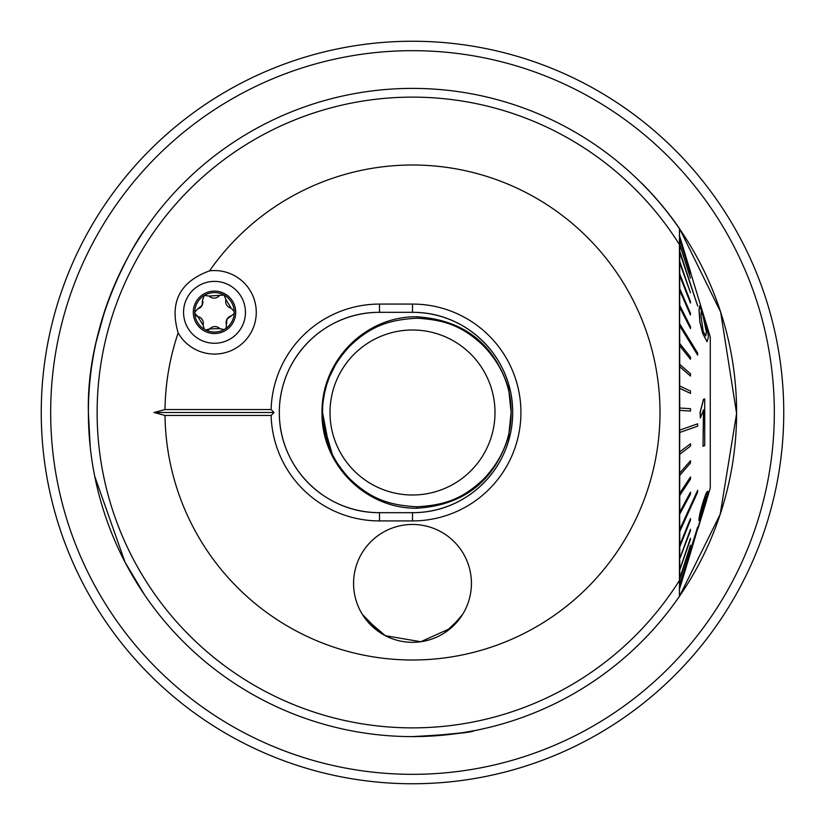 <?xml version="1.0" encoding="UTF-8"?>
<svg xmlns="http://www.w3.org/2000/svg" width="825" height="825" viewBox="0 0 825 825"><rect width="100%" height="100%" fill="white"/><g stroke="black" fill="none" stroke-linecap="round" stroke-linejoin="round"><path stroke-width="1.24" d="M96.164 341.952L104.734 310.891M115.191 283.449L126.215 260.556M135.393 244.406L139.487 237.827M90.234 446.995L88.388 412.902C85.893 312.953 144.148 229.175 144.53 230.185C144.427 228.659 85.81 313.242 88.388 412.5M178.159 332.887A41.766 41.766 0 0 0 256.266 312.324A41.766 41.766 0 0 0 209.54 270.858C179.716 281.779 169.259 302.455 178.159 332.887A247.5 247.5 0 0 0 165.021 409.551L271.116 409.551A108.426 108.426 0 0 1 379.5 304.074L412.5 304.074A108.426 108.426 0 0 1 520.926 412.5A108.426 108.426 0 0 1 412.5 520.926L379.5 520.926A108.426 108.426 0 0 1 271.116 415.449L274.013 412.5L271.116 409.551M679.449 228.69A324.112 324.112 0 0 0 641.757 183.398L641.84 183.315A324.225 324.225 0 0 1 679.563 228.659L679.449 244.571L679.449 228.69A324.112 324.112 0 0 0 88.388 412.5A324.112 324.112 0 0 0 412.5 736.612C451.285 734.487 471.9 732.507 474.313 730.661L461.474 732.889L426.422 736.312M459.948 618.337L444.923 632.6M380.077 632.6L362.412 614.439M279.324 412.5A100.176 100.176 0 0 0 379.5 512.676C324.658 513.037 279.015 467.383 279.324 412.5C279.17 357.349 324.658 312.015 379.5 312.324A100.176 100.176 0 0 0 279.324 412.5M495 412.5A82.5 82.5 0 0 0 412.5 330A82.5 82.5 0 0 0 330 412.5A82.5 82.5 0 0 0 412.5 495A82.5 82.5 0 0 0 495 412.5M783.75 412.5A371.25 371.25 0 0 1 412.5 783.75A371.25 371.25 0 0 1 41.25 412.5A371.25 371.25 0 0 1 412.5 41.25A371.25 371.25 0 0 1 783.75 412.5A371.25 371.25 0 0 0 412.5 41.25A371.25 371.25 0 0 0 41.25 412.5M471.426 583.388A58.926 58.926 0 0 0 412.5 524.463A58.926 58.926 0 0 0 353.574 583.388A58.926 58.926 0 0 0 412.5 642.324A58.926 58.926 0 0 0 471.426 583.388L471.261 587.812M687.957 561.299L679.449 588.699L679.449 596.31L720.194 514.326L736.601 413.449L720.627 311.984L680.14 229.711M412.5 304.074L412.5 312.324C467.342 311.963 512.985 357.617 512.676 412.5C512.83 467.651 467.342 512.985 412.5 512.676A100.176 100.176 0 0 0 512.676 412.5A100.176 100.176 0 0 0 412.5 312.324L379.5 312.324L379.5 304.074M679.449 378.881L679.449 387.688M679.449 347.799L679.449 361.68M679.449 318.182L679.449 336.817M679.563 260.504L679.449 313.675M165.021 409.551L154.007 412.5L165.021 415.449A247.5 247.5 0 0 0 412.5 660A247.5 247.5 0 0 0 660 412.5A247.5 247.5 0 0 0 209.54 270.858M679.449 596.31A324.112 324.112 0 0 0 679.563 228.865A324.112 324.112 0 0 1 412.5 736.612A324.112 324.112 0 0 0 679.449 596.31L679.449 580.429A315.377 315.377 0 0 1 97.123 412.5A315.377 315.377 0 0 1 679.449 244.571L679.449 589.287M165.021 415.449L271.116 415.449M94.751 476.355L125.039 562.217L144.53 594.815M365.052 618.337L385.337 635.693L420.791 641.737L450.811 628.165L462.588 614.439M379.5 520.926L379.5 512.676L412.5 512.676L412.5 520.926M679.449 414.263L679.449 410.737M154.007 412.5L274.013 412.5M416.594 316.779C463.763 319.76 494.453 343.778 508.664 388.823L511.108 412.335C511.108 387.224 501.889 365.042 483.44 345.799C461.484 324.895 442.922 319.77 416.8 318.213C390.782 319.729 372.054 324.968 350.274 345.696C331.763 365.011 322.513 387.296 322.523 412.541C322.462 437.693 331.681 459.917 350.171 479.212C372.127 500.136 390.864 505.251 416.8 506.787C442.716 505.261 461.453 500.146 483.388 479.253C501.951 459.917 511.191 437.611 511.108 412.335L508.664 436.167C494.33 481.253 463.712 505.271 416.8 508.221C365.743 508.86 321.265 464.712 322.008 412.644C321.317 360.484 365.465 316.181 416.594 316.779M335.032 459.442L334.311 458.164M332.269 454.255L323.06 422.575M322.523 412.552L322.596 408.746M323.194 401.259L324.503 393.278M326.782 384.46L329.474 376.963M330.082 375.499L335.847 364.165M508.664 436.074L509.871 436.074M508.664 388.926L509.871 388.926M335.528 364.712L329.453 377.004L334.537 366.434M326.721 384.667L324.607 392.782L326.721 384.667M322.523 412.387L329.216 447.408L326.813 440.643M322.523 412.479L323.039 422.4M324.565 432.063L326.731 440.385M701.291 311.664L700.961 315.511L703.178 331.32L705.612 335.919L706.478 331.928L703.189 316.192L701.467 311.788L703.075 316.192L706.365 331.928L705.88 335.6M708.314 337.446L707.066 341.684L702.828 333.537L699.982 322.07L699.126 310.004L699.569 305.889L702.869 314.026C706.561 325.37 708.376 333.187 708.314 337.446M697.672 305.951L679.748 251.213L697.672 305.951L679.625 252.182L679.748 262.597L690.494 292.803L679.625 262.597L679.748 275.395L690.494 303.053L690.494 301.579L679.748 273.921M679.748 251.213L679.748 244.282L690.494 278.108L679.625 244.282M690.494 278.108L679.748 244.282M679.748 243.592L679.748 239.033L690.494 273.879L679.748 239.033M679.748 238.642L679.748 236.528L690.494 271.848L679.748 236.528M679.748 323.709L679.748 325.762L697.672 355.111L697.672 353.069L679.625 323.709L679.625 307.22L690.494 328.536L690.494 326.648L679.748 305.343L679.748 307.22L690.494 328.536M679.748 430.124L679.748 432.465L697.672 426.185L697.672 423.844L679.625 430.124L679.625 410.376L690.494 411.036L690.494 408.674L679.748 408.014L679.748 410.376L690.494 411.036M679.748 529.805L679.748 531.558L697.672 492.03L697.672 490.287L679.748 529.805L679.625 514.336L690.494 494.093L690.494 492.164L679.748 512.408L679.748 514.336M679.748 584.678L697.672 527.505L679.748 584.678L679.625 579.398L690.494 545.995L679.748 579.398M706.613 500.352L698.074 528.423L706.169 497.145L703.168 504.075L699.012 520.523C699.074 517.44 700.373 511.593 702.9 502.972C705.478 494.639 707.169 490.793 707.953 491.432L700.755 519.533L710.273 487.926L710.273 337.074L690.494 272.229M690.494 271.848L679.625 236.528M690.494 273.879L679.625 239.033M699.569 305.889L699.012 310.004L699.868 322.07L702.704 333.537L707.066 341.684M690.494 303.053L679.625 275.395L679.748 290.338L690.494 315.026L690.494 313.335L679.748 288.657M690.494 315.026L679.625 290.338L679.748 305.343M697.672 355.111L679.625 325.762L679.748 345.665L690.494 359.287L679.625 345.665L679.748 366.62L690.494 376.056L690.494 373.787L679.748 364.351M690.494 376.056L679.625 366.62L679.748 388.307L690.494 393.391L690.494 391.06L679.748 385.976M690.494 393.391L679.625 388.307L679.748 408.014M679.625 430.124L697.672 423.844M679.748 451.956L679.748 454.255L690.494 446.108L690.494 443.809L679.625 451.956L679.748 432.465M679.625 451.956L690.494 443.809M679.748 473.168L679.748 475.375L690.494 462.98L690.494 460.773L679.625 473.168L679.748 454.255M679.625 473.168L690.494 460.773M679.748 493.422L679.748 495.516L690.494 479.067L690.494 476.974L679.625 493.422L679.748 475.375M679.625 493.422L690.494 476.974M679.748 512.408L679.748 495.516M679.625 512.408L690.494 492.164M679.625 529.805L697.672 490.287M679.748 545.356L679.748 546.893L690.494 520.08L690.494 518.543L679.748 545.356L679.748 531.558M679.625 545.356L690.494 518.543M679.748 558.814L690.494 530.63L679.748 558.814L679.748 546.893M679.625 558.814L690.494 529.33M679.748 569.962L690.494 539.313L679.748 569.962L679.748 560.113M679.625 569.962L690.494 538.261M679.748 578.634L679.748 571.013M679.625 578.634L690.494 545.222M679.625 584.678L697.672 527.02M679.748 588.008L690.494 552.967L679.748 588.008L679.748 585.162M679.625 588.008L690.494 552.771M706.045 496.97L702.25 513.243L690.504 552.936M707.829 491.432C707.056 490.762 705.375 494.608 702.787 502.972C700.26 511.562 698.961 517.409 698.888 520.523L699.012 520.523M706.489 500.352L702.879 512.191M703.488 409.819L703.013 446.273L703.612 409.819L700.322 417.945L700.188 412.407L703.632 399.269L704.725 398.877L704.715 445.655L703.013 446.273M704.725 398.877L703.508 399.269L700.064 412.407L700.322 417.945M690.442 553.152L679.666 588.576M690.494 359.287L690.494 357.122L679.748 343.489M690.494 292.803L679.748 261.381M364.052 616.945A58.926 58.926 0 0 0 446.047 631.837A58.926 58.926 0 0 0 460.948 549.842A58.926 58.926 0 0 0 378.953 534.951A58.926 58.926 0 0 0 364.052 616.945M197.701 308.849A6.909 6.909 0 0 0 202.032 305.498L197.701 308.849L194.762 312.262L194.782 313.263A19.738 19.738 0 0 0 204.383 329.278L205.621 329.948A19.738 19.738 0 0 0 224.091 329.577L225.297 328.845A19.738 19.738 0 0 0 234.238 312.458L234.218 311.458L231.144 308.168L225.926 299.558L224.039 295.041A19.738 19.738 0 0 0 194.762 312.262M226.143 327.793A3.95 3.95 0 0 1 225.297 328.845L226.143 327.793L226.968 319.203L233.774 313.933L234.238 312.458M187.409 297.382A30.938 30.938 0 0 0 199.557 339.415A30.938 30.938 0 0 0 241.591 327.267A30.938 30.938 0 0 0 229.443 285.233A30.938 30.938 0 0 0 187.409 297.382M224.751 293.741A21.213 21.213 0 0 0 195.927 302.074A21.213 21.213 0 0 0 204.249 330.897A21.213 21.213 0 0 0 233.073 322.565A21.213 21.213 0 0 0 224.751 293.741M234.218 311.458A19.738 19.738 0 0 0 224.039 295.041L209.138 296.051L204.27 295.443L202.558 300.032L202.032 305.498A6.909 6.909 0 0 0 202.558 300.032M219.873 328.649A6.909 6.909 0 0 0 209.808 328.855A3.95 3.95 0 0 1 205.621 329.948L209.808 328.855L219.873 328.649L224.091 329.577M203.074 325.143A6.909 6.909 0 0 0 197.856 316.532A3.95 3.95 0 0 1 194.782 313.263L197.856 316.532L203.074 325.143L204.383 329.278M225.926 299.558A6.909 6.909 0 0 0 231.144 308.168M231.299 315.851A6.909 6.909 0 0 0 226.442 324.668M209.138 296.051A6.909 6.909 0 0 0 219.203 295.845M412.5 774.324A361.824 361.824 0 0 1 50.676 412.5A361.824 361.824 0 0 1 412.5 50.676A361.824 361.824 0 0 1 774.324 412.5A361.824 361.824 0 0 1 412.5 774.324M416.8 508.221L416.8 506.787"/></g></svg>
